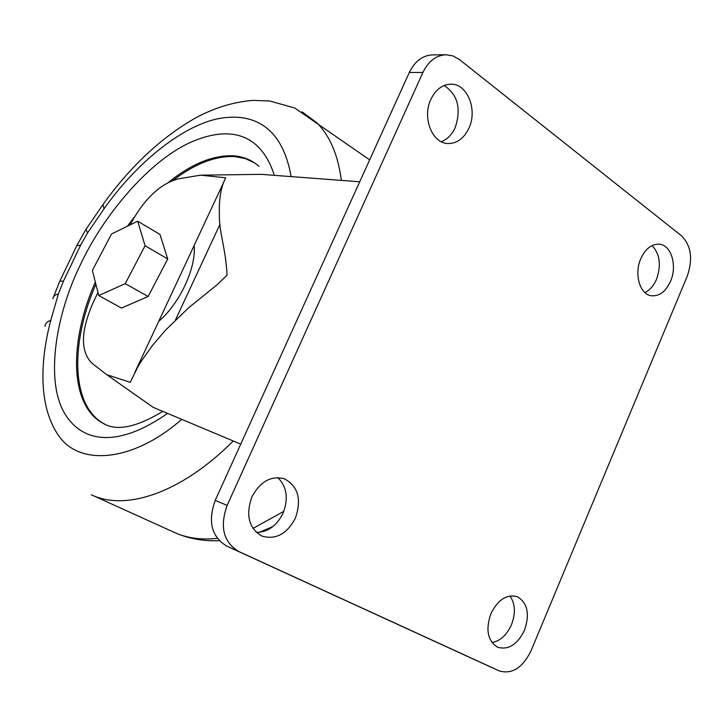 <?xml version="1.0" encoding="UTF-8"?>
<svg xmlns="http://www.w3.org/2000/svg" width="727" height="727" viewBox="0 0 727 727"><rect width="100%" height="100%" fill="white"/><g stroke="black" fill="none" stroke-linecap="round" stroke-linejoin="round"><path stroke-width="1.09" d="M524.53 630.227C517.433 644.549 508.491 650.229 497.695 647.257C487.699 641.023 485.418 629.855 490.852 613.761C497.895 599.711 506.674 594.014 517.197 596.658C527.538 602.747 529.983 613.933 524.53 630.227M491.952 642.577C500.276 640.969 506.774 635.044 511.444 624.811C515.77 613.324 515.27 603.71 509.945 595.958M295.362 518.16C286.883 534.072 275.733 540.043 261.92 536.072C248.816 528.284 245.481 515.234 251.905 496.904C260.221 481.474 271.035 475.44 284.366 478.784C298.179 486.29 301.841 499.413 295.362 518.16M256.313 532.4C267.845 532.228 276.76 525.839 283.039 513.244C288.646 498.577 286.911 486.699 277.805 477.612M468.906 128.225C463.953 138.448 456.974 143.555 447.959 143.537C432.174 143.473 421.969 117.656 430.866 99.363C435.682 89.521 442.389 84.45 450.985 84.159C467.37 83.623 477.793 109.859 468.906 128.225M441.262 141.72C447.278 139.402 451.93 134.695 455.211 127.588C461.454 108.596 457.756 94.574 444.097 85.504M670.539 281.249C665.805 291.509 659.462 296.352 651.501 295.789C639.924 294.644 633.862 274.079 640.805 258.685C645.476 248.661 651.674 243.836 659.389 244.199C671.33 245.054 677.446 265.828 670.539 281.249M644.885 292.545C649.829 290.182 653.709 285.756 656.526 279.268C661.406 265.201 659.916 253.968 652.055 245.562M359.729 181.777L261.111 174.344L200.488 175.18L225.77 177.797C221.026 186.321 218.9 198.598 219.381 214.638C218.891 231.549 225.815 248.652 227.051 275.179L217.155 284.72L189.02 307.43L165.556 330.14L152.661 345.216L141.974 360.183L137.467 367.617L130.224 382.338L106.769 374.687L153.079 407.311L240.737 444.133M681.608 235.893L459.428 59.55L453.012 55.943L446.033 54.752C436.136 55.288 428.421 61.195 422.896 72.491L227.16 505.356C219.581 526.657 223.38 542.006 238.538 551.402L499.322 670.93C512.035 674.547 522.604 667.849 531.019 650.829L687.251 276.16C693.067 259.094 691.186 245.671 681.608 235.893M446.033 54.752L432.329 54.898C422.469 55.425 414.808 61.268 409.319 72.446L215.201 500.421C207.695 521.477 211.484 536.671 226.57 546.004L486.445 665.105M106.769 374.687L91.638 362.973C80.279 351.059 80.77 330.958 93.129 302.65L97.954 292.472M125.244 283.639L145.064 245.726L137.685 221.199L159.967 234.43L167.719 258.966L148.154 296.489L121.518 308.057L98.736 295.562L125.244 283.639L148.154 296.489M200.488 175.18L178.515 178.833C160.267 183.577 144.1 198.944 130.042 224.925M134.877 372.378L223.28 183.122M175.452 319.98L220.008 224.261M145.064 245.726L167.719 258.966M137.685 221.199L111.522 233.967L92.384 270.435L98.736 295.562M291.064 176.543C282.785 128.261 254.623 111.64 217.964 118.728C179.833 126.689 134.341 165.629 104.079 208.758L87.622 232.794L80.661 245.135L63.485 281.031L58.396 293.899C54.852 294.862 53.044 296.471 52.971 298.742M167.537 413.427C116.511 449.077 80.433 442.525 63.367 411.182C45.483 377.586 56.442 313.282 80.37 264.837C102.598 216.837 146.909 163.275 188.175 143.446C227.469 125.135 260.411 131.642 274.288 175.307M254.686 162.975L245.462 158.65L235.203 156.623C215.992 155.551 195.336 163.421 173.244 180.232M95.855 284.193C69.756 344.189 71.146 407.02 104.861 424.223L105.17 424.377M194.136 245.517C196.39 267.681 179.669 303.695 158.722 321.325M422.896 72.491L409.319 72.446M499.249 670.903L486.308 665.041M238.538 551.402L226.57 546.004M227.16 505.356L215.201 500.421M302.05 111.822L316.863 122.818C329.894 135.831 338.064 155.015 341.372 180.36M369.67 159.858L294.771 108.041L269.799 100.998L253.341 100.39C233.712 101.825 214.229 107.796 194.9 118.319C160.712 137.976 130.06 166.737 102.943 204.614L104.079 208.758M105.079 424.341L103.579 423.596C69.601 406.266 68.565 342.517 95.319 282.049M233.24 441.007C181.523 492.861 126.035 511.263 91.847 495.014L91.366 494.796M174.289 532.382L174.516 532.491C186.984 538.144 201.234 540.097 217.255 538.353M252.96 528.429L283.812 511.372M127.289 226.27L134.486 216.891M168.646 182.213C191.91 163.584 213.711 154.796 234.03 155.851C243.627 156.641 251.933 160.131 258.939 166.319M181.668 419.388C133.523 461.799 79.098 467.097 58.069 434.855C36.668 403.149 41.548 354.994 50.781 320.316C46.982 321.707 45.065 323.733 45.029 326.396M50.781 320.316L58.396 293.899M63.485 281.031L59.741 281.294L53.607 296.698M80.661 245.135L76.753 245.762L60.014 280.731M87.622 232.794L85.922 229.478L102.434 205.323M486.372 665.078L499.322 670.93M104.861 424.223L103.579 423.596C116.838 431.329 136.558 427.267 162.748 411.4M91.847 495.014L174.516 532.491C188.139 538.598 203.042 541.333 219.218 540.697M272.861 526.621L259.157 532.364M77.08 245.072L85.586 229.986"/></g></svg>
